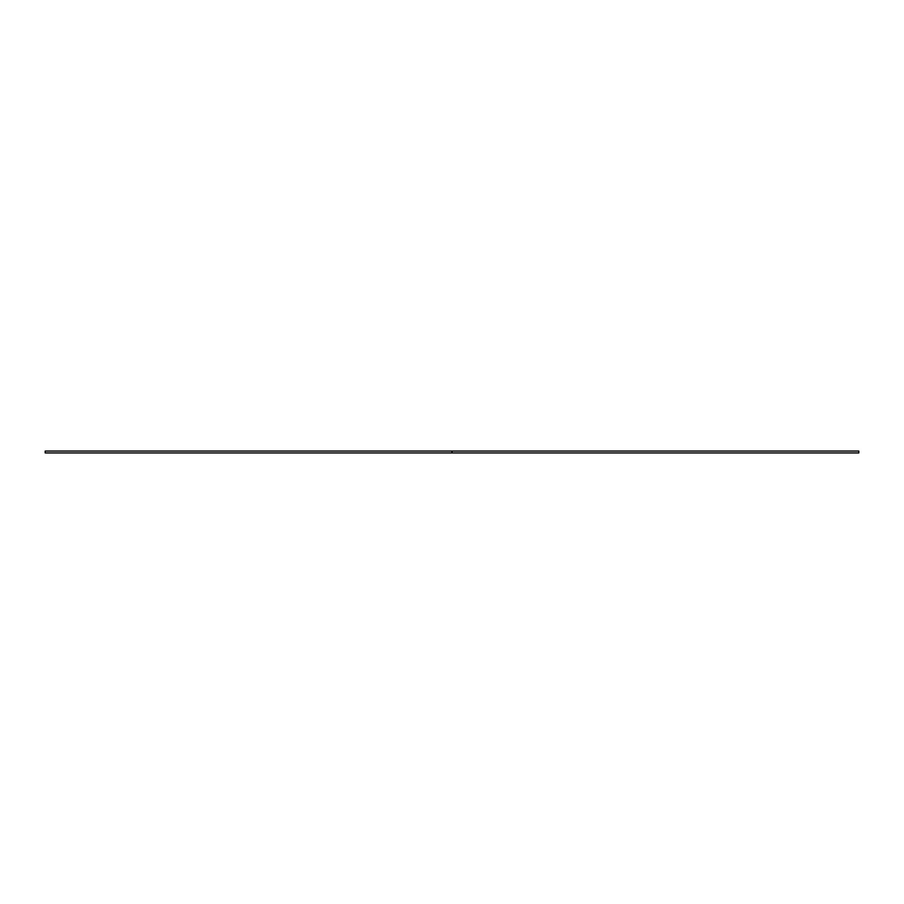 <?xml version="1.0" encoding="UTF-8"?>
<svg xmlns="http://www.w3.org/2000/svg" width="904" height="904" viewBox="0 0 904 904"><rect width="100%" height="100%" fill="white"/><g stroke="black" fill="none" stroke-linecap="round" stroke-linejoin="round"><path stroke-width="1.36" d="M452 452.938L45.2 452.938L45.2 451.062L858.8 451.062L858.8 452.938L452 452.938L452 451.062"/></g></svg>
